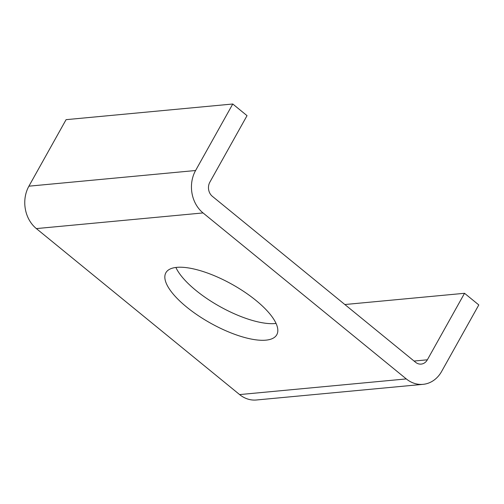 <?xml version="1.0" encoding="UTF-8"?>
<svg xmlns="http://www.w3.org/2000/svg" width="504" height="504" viewBox="0 0 504 504"><rect width="100%" height="100%" fill="white"/><g stroke="black" fill="none" stroke-linecap="round" stroke-linejoin="round"><path stroke-width="0.76" d="M256.051 300.497A63.529 22.189 29.2 0 1 276.784 334.751A63.529 22.189 29.2 0 1 186.6 307.018A63.529 22.189 29.2 0 1 165.873 272.765A63.529 22.189 29.2 0 1 256.051 300.497M276.06 323.436A63.529 22.189 29.2 0 1 195.892 290.392A63.529 22.189 29.2 0 1 175.89 267.448M441.624 371.448A30.492 25.49 -95.4 0 1 423.083 384.338A30.492 25.49 -95.4 0 1 406.293 378.92L203.043 212.934A30.492 25.49 -95.4 0 1 195.59 170.516L232.766 104.007L247.029 115.655L209.853 182.164A10.162 8.499 84.6 0 0 212.341 196.308L415.586 362.294A10.162 8.499 84.6 0 0 421.18 364.096A10.162 8.499 84.6 0 0 427.361 359.799L464.537 293.29L478.8 304.933L441.624 371.448M423.083 384.338L256.397 399.993A30.492 25.49 -95.4 0 1 239.608 394.582L36.357 228.589A30.492 25.49 -95.4 0 1 28.904 186.178L66.081 119.662L232.766 104.007M344.856 304.529L464.537 293.29M239.608 394.582L406.293 378.92M36.357 228.589L203.043 212.934M28.904 186.178L195.59 170.516M414.067 361.053L427.361 359.799"/></g></svg>
